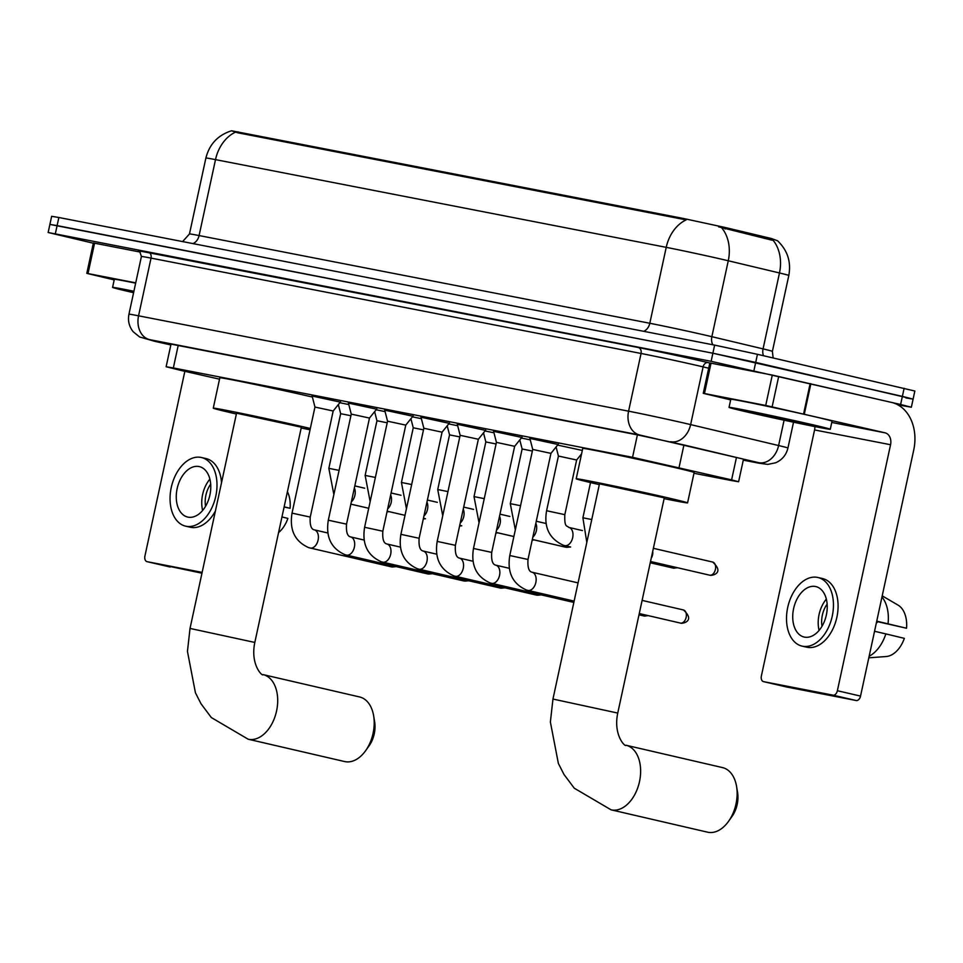 <?xml version="1.0" encoding="UTF-8"?>
<svg xmlns="http://www.w3.org/2000/svg" width="963" height="963" viewBox="0 0 963 963"><rect width="100%" height="100%" fill="white"/><g stroke="black" fill="none" stroke-linecap="round" stroke-linejoin="round"><path stroke-width="1.44" d="M557.589 445.087L582.326 450.443M312.132 396.022L340.312 402.125M348.425 403.088L376.605 409.179M384.719 410.154L412.898 416.245M421.012 417.22L449.191 423.311M457.305 424.274L485.484 430.377M493.598 431.34L521.777 437.431M529.891 438.406L558.071 444.497M693.974 473.266L731.386 480.549L738.609 481.753L731.603 479.887L632.547 457.317L173.34 367.95L166.13 366.747L181.164 370.478L219.528 379.181M771.351 238.499L771.038 239.956L773.145 240.317A36.257 27.807 -76.6 0 1 779.476 272.962A41.433 0.722 -167.8 0 1 788.817 275.454C791.273 261.852 787.517 250.284 777.526 240.75L771.351 238.499L725.392 227.545L683.513 218.493L231.529 130.775C217.963 135.121 209.404 144.209 205.889 158.028L189.47 233.961A41.433 0.722 12.2 0 1 199.088 235.562L649.808 323.267A41.433 0.722 12.2 0 1 706.89 335.521A41.433 0.722 12.2 0 1 711.862 336.689L763.069 348.883A41.433 0.722 12.2 0 1 772.398 351.375L773.133 357.947M521.296 438.021L530.264 439.862M485.003 430.955L493.971 432.808M448.71 423.901L457.678 425.742M412.417 416.835L421.385 418.676M376.124 409.769L385.092 411.61M339.831 402.715L348.799 404.556M763.454 355.708A10.364 7.945 103.4 0 1 763.069 348.883L779.476 272.962L728.269 260.768A41.433 0.722 -167.8 0 0 723.309 259.601A41.433 0.722 -167.8 0 0 666.227 247.347A36.257 27.734 -79 0 1 686.186 219.877L237.825 132.798L231.529 130.775M771.038 239.956L718.579 226.823M93.315 243.218L48.15 232.504L49.895 224.403L57.118 225.607L712.873 353.216L755.69 362.413L913.105 399.127L914.85 391.026L757.448 354.312L714.63 345.115L58.863 217.506L51.653 216.302L49.895 224.403L712.873 353.216L902.379 396.383L913.105 399.127L905.882 397.924M743.34 459.845L750.935 461.121L743.93 459.243L683.537 444.858L637 434.795L169.259 343.767L162.037 342.575L170.86 344.862M48.15 232.504L711.127 361.318L900.622 404.484L911.347 407.229L897.781 404.785M746.903 411.947A51.797 0.903 12.2 0 1 729.039 407.373A51.797 0.903 12.2 0 1 758.471 412.898A51.797 0.903 12.2 0 1 812.411 424.695A51.797 0.903 12.2 0 1 830.287 429.269A51.797 0.903 12.2 0 1 800.843 423.732A51.797 0.903 12.2 0 1 746.903 411.947M729.039 407.373L730.785 399.272A51.797 0.903 12.2 0 1 760.228 404.797A51.797 0.903 12.2 0 1 814.168 416.594A51.797 0.903 12.2 0 1 832.032 421.168L830.287 429.269M802.588 422.781A36.257 0.638 12.2 0 1 815.095 425.971A36.257 0.638 12.2 0 1 794.764 422.167A36.257 0.638 12.2 0 1 756.725 413.861A36.257 0.638 12.2 0 1 744.23 410.647A36.257 0.638 12.2 0 1 765.116 414.584A36.257 0.638 12.2 0 1 802.588 422.781M704.459 393.53L703.255 393.325L709.827 362.955L711.031 363.159L704.459 393.53L765.717 405.447L772.278 375.076L891.594 402.438A41.433 31.695 -79 0 1 913.718 450.094L860.537 696.093A5.176 3.334 103 0 1 856.167 700.522L833.007 695.154A5.176 3.334 -77 0 0 837.377 690.724L890.558 444.725A10.364 7.921 101 0 0 885.033 432.82L765.717 405.447M711.031 363.159L772.278 375.076M814.867 426.597A10.364 7.921 101 0 1 814.566 429.943L761.384 675.942A5.176 3.334 -77 0 0 763.49 681.623A5.176 3.334 -77 0 0 763.563 681.635L786.723 687.004L856.167 700.522M763.563 681.635L833.007 695.154M703.255 393.325L730.652 399.874M804.502 637.109A25.893 16.684 -77 0 0 826.29 615.273A25.893 16.684 -77 0 0 815.817 586.575A25.893 16.684 -77 0 0 815.444 586.491A25.893 16.684 -77 0 0 793.668 608.327A25.893 16.684 -77 0 0 804.129 637.037A25.893 16.684 -77 0 0 804.502 637.109M876.667 621.46L906.532 628.237L876.739 621.159M802.035 646.113L806.657 647.184A35.222 22.679 -77 0 0 807.163 647.292A35.222 22.679 -77 0 0 836.799 617.596A35.222 22.679 -77 0 0 822.558 578.558L817.924 577.487A35.222 22.679 -77 0 0 817.418 577.379A35.222 22.679 -77 0 0 787.794 607.075A35.222 22.679 -77 0 0 802.035 646.113A35.222 22.679 -77 0 0 802.54 646.221A35.222 22.679 -77 0 0 832.164 616.525A35.222 22.679 -77 0 0 817.924 577.487M888.03 623.771A34.187 22.017 -77 0 0 881.964 597M906.532 628.237A26.928 17.346 -77 0 0 898.01 605.089L882.204 595.844M877.486 621.653A20.717 13.338 -77 0 0 877.137 622.507L876.474 622.363M876.474 622.387L877.137 622.507M869.144 656.248A34.187 22.017 -77 0 0 885.84 633.895L904.341 638.361A26.928 17.346 -77 0 1 886.417 656.513L868.807 657.813M874.548 631.283L885.84 633.895M827.145 604.126A20.717 13.338 -77 0 0 822.017 626.251M826.35 599.094A25.893 16.684 -77 0 0 819.092 630.416M133.592 292.704A51.797 0.903 12.2 0 1 130.45 291.97A51.797 0.903 12.2 0 1 112.575 287.407A51.797 0.903 12.2 0 1 133.905 291.259M112.575 287.407L114.332 279.306A51.797 0.903 12.2 0 1 135.651 283.158M133.676 292.331A36.257 0.638 12.2 0 1 127.778 290.682A36.257 0.638 12.2 0 1 133.821 291.633M707.095 832.068A33.151 21.355 -77 0 0 707.564 832.176A33.151 21.355 -77 0 0 708.034 832.285A33.151 21.355 -77 0 0 728.51 821.379A33.151 21.355 -77 0 0 736.587 786.518A33.151 21.355 -77 0 0 722.527 767.595L626.022 745.242A33.151 21.355 103 0 1 639.42 781.98A33.151 21.355 103 0 1 611.529 809.931A33.151 21.355 103 0 1 611.06 809.823L707.564 832.176M626.022 745.242C625.673 747.565 612.986 735.515 617.752 713.065L664.289 497.835L599.48 483.835L552.955 699.054L550.379 722.021L558.359 763.406L563.945 774.396L574.261 788.191L611.06 809.823M599.311 484.618A56.973 0.999 12.2 0 1 595.856 483.823A56.973 0.999 12.2 0 1 576.199 478.792A56.973 0.999 12.2 0 1 608.58 484.871A56.973 0.999 12.2 0 1 667.913 497.847A56.973 0.999 12.2 0 1 687.57 502.879A56.973 0.999 12.2 0 1 664.109 498.629M576.199 478.792L582.759 448.421A56.973 0.999 12.2 0 1 615.152 454.5A56.973 0.999 12.2 0 1 674.485 467.476A56.973 0.999 12.2 0 1 694.142 472.508L687.57 502.879M736.587 786.518L737.574 792.477A22.787 14.674 103 0 1 732.024 816.443L728.51 821.379M344.164 761.432A33.151 21.355 -77 0 0 344.634 761.552A33.151 21.355 -77 0 0 345.115 761.649A33.151 21.355 -77 0 0 365.591 750.743A33.151 21.355 -77 0 0 373.656 715.882A33.151 21.355 -77 0 0 359.596 696.959L263.092 674.606A33.151 21.355 103 0 1 276.489 711.356A33.151 21.355 103 0 1 248.61 739.295A33.151 21.355 103 0 1 248.129 739.199L344.634 761.552M263.092 674.606C262.755 676.929 250.055 664.891 254.822 642.441L301.359 427.211L236.549 413.199L190.024 628.43L187.448 651.397L195.429 692.782L201.014 703.76L211.33 717.555L248.129 739.199M236.38 413.994A56.973 0.999 12.2 0 1 232.926 413.199A56.973 0.999 12.2 0 1 213.268 408.168A56.973 0.999 12.2 0 1 245.649 414.246A56.973 0.999 12.2 0 1 304.982 427.223A56.973 0.999 12.2 0 1 310.327 428.463M213.268 408.168L219.829 377.797A56.973 0.999 12.2 0 1 252.222 383.876A56.973 0.999 12.2 0 1 311.555 396.852A56.973 0.999 12.2 0 1 312.397 397.045M310.05 429.775A56.973 0.999 12.2 0 1 301.178 428.005M373.656 715.882L374.643 721.853A22.787 14.674 103 0 1 369.094 745.819L365.591 750.743M558.311 444.196L550.944 453.368L532.72 449.432L529.794 438.021M522.018 437.13L514.651 446.314L496.427 442.366L493.501 430.967M573.876 602.284A9.329 6.007 103 0 1 573.057 602.212A9.329 6.007 103 0 1 572.925 602.188A9.329 6.007 103 0 1 572.792 602.152M485.725 430.064L478.358 439.248L460.133 435.312M539.918 594.544A9.329 6.007 103 0 1 537.908 595.206A9.329 6.007 103 0 1 536.764 595.158A9.329 6.007 103 0 1 536.632 595.122A9.329 6.007 103 0 1 536.499 595.098M449.432 422.998L442.065 432.182L423.84 428.246L420.915 416.835M503.625 587.478A9.329 6.007 103 0 1 501.615 588.14A9.329 6.007 103 0 1 500.471 588.092A9.329 6.007 103 0 1 500.339 588.068A9.329 6.007 103 0 1 500.206 588.032M413.139 415.944L405.772 425.116L387.547 421.18L384.622 409.769M467.332 580.412A9.329 6.007 103 0 1 465.322 581.086A9.329 6.007 103 0 1 464.178 581.026A9.329 6.007 103 0 1 464.046 581.002A9.329 6.007 103 0 1 463.913 580.966M376.846 408.878L369.479 418.062L351.254 414.114L348.329 402.715M431.039 573.358A9.329 6.007 103 0 1 429.029 574.02A9.329 6.007 103 0 1 427.885 573.96A9.329 6.007 103 0 1 427.753 573.936A9.329 6.007 103 0 1 427.62 573.9M340.553 401.812L333.186 410.996L314.961 407.06L312.036 395.649M394.746 566.292A9.329 6.007 103 0 1 392.735 566.954A9.329 6.007 103 0 1 391.592 566.906A9.329 6.007 103 0 1 391.459 566.87A9.329 6.007 103 0 1 391.327 566.846M652.697 551.426A6.729 4.334 103 0 1 652.565 554.893A6.729 4.334 103 0 1 651.253 558.119M581.592 453.838L576.644 460.001L558.42 456.053L556.084 446.964M532.37 451.045L522.127 448.999L519.791 439.898M569.181 546.647A9.329 6.007 103 0 1 567.183 547.309A9.329 6.007 103 0 1 566.027 547.261A9.329 6.007 103 0 1 565.895 547.225A9.329 6.007 103 0 1 565.763 547.201M496.077 443.979L485.834 441.933L483.498 432.832M532.888 539.581A9.329 6.007 103 0 1 532.226 539.906M459.784 436.913L449.54 434.867L447.205 425.766M496.595 532.515A9.329 6.007 103 0 1 495.933 532.84M423.491 429.859L413.247 427.801L410.912 418.712M460.302 525.461A9.329 6.007 103 0 1 459.64 525.786M387.198 422.793L376.954 420.747L374.619 411.646M424.009 518.395A9.329 6.007 103 0 1 423.347 518.72M350.905 415.727L340.661 413.681L338.326 404.58M387.716 511.329A9.329 6.007 103 0 1 387.054 511.654M88.006 273.564L86.802 273.36L93.375 242.989L94.567 243.194L88.006 273.564L135.723 282.845M94.567 243.194L140.321 252.089M184.848 371.309L144.932 555.976A5.176 3.334 -77 0 0 147.038 561.658A5.176 3.334 -77 0 0 147.11 561.67L201.965 573.202M147.11 561.67L202.134 572.383M86.802 273.36L114.2 279.896M188.05 517.143A25.893 16.684 -77 0 0 209.838 495.307A25.893 16.684 -77 0 0 199.365 466.61A25.893 16.684 -77 0 0 198.992 466.525A25.893 16.684 -77 0 0 177.204 488.361A25.893 16.684 -77 0 0 187.677 517.059A25.893 16.684 -77 0 0 188.05 517.143M284.097 507.032L290.08 508.271L284.145 506.839M185.57 526.147A35.222 22.679 -77 0 0 186.076 526.255A35.222 22.679 -77 0 0 215.712 496.559A35.222 22.679 -77 0 0 201.472 457.521A35.222 22.679 -77 0 0 200.966 457.413A35.222 22.679 -77 0 0 171.342 487.109A35.222 22.679 -77 0 0 185.57 526.147L190.205 527.218A35.222 22.679 -77 0 0 190.71 527.327A35.222 22.679 -77 0 0 215.411 510.992M290.08 508.271A26.928 17.346 -77 0 0 287.407 491.708M221.526 482.728A35.222 22.679 -77 0 0 206.106 458.593L201.472 457.521M278.56 532.623A26.928 17.346 -77 0 0 287.889 518.395L281.954 516.962M210.692 484.16A20.717 13.338 -77 0 0 205.564 506.273M209.886 479.117A25.893 16.684 -77 0 0 202.639 510.45M683.935 444.954L679.084 467.38M725.392 227.545L725.079 229.013M238.042 131.799L237.825 132.798M683.513 218.493L683.297 219.492M637.398 434.879L632.547 457.317M736.454 457.461L731.603 479.887M178.191 345.512L173.34 367.95M192.949 243.591A10.364 7.921 101 0 0 199.088 235.562L215.507 159.629A41.433 0.722 -167.8 0 0 205.889 158.028M721.829 227.99A36.257 27.807 -76.6 0 1 728.269 260.768L711.862 336.689A10.364 7.945 103.4 0 0 712.825 344.766M235.478 132.16A36.257 27.734 101 0 0 215.507 159.629L666.227 247.347L649.808 323.267A10.364 7.921 101 0 1 643.657 331.308M58.863 217.506L55.36 233.696M714.63 345.115L711.127 361.318M757.448 354.312L753.945 370.514M904.125 388.294L900.622 404.484M758.495 463.107A20.717 15.841 101 0 0 758.916 463.191L743.28 460.145L758.639 462.661L639.649 434.999L149.626 339.638L170.836 344.947L154.634 341.287A20.717 10.388 -77.2 0 0 154.838 341.323M154.429 341.227A20.717 10.388 -77.2 0 0 154.634 341.287L139.575 336.954L133.147 331.705C129.09 326.517 127.694 320.679 128.946 314.215A41.433 0.722 12.2 0 1 138.564 315.816L628.586 411.177A41.433 0.722 12.2 0 1 685.668 423.431A41.433 0.722 12.2 0 1 690.627 424.599L703.11 366.891A41.433 0.722 -167.8 0 0 698.139 365.723A41.433 0.722 -167.8 0 0 641.057 353.469L151.035 258.108A41.433 0.722 -167.8 0 0 141.417 256.507C139.647 251.126 138.672 249.2 138.467 250.729M138.66 250.801L638.288 347.511A5.176 3.96 -79 0 1 641.057 353.469L628.586 411.177A20.717 15.841 101 0 0 639.649 434.999M638.288 347.511A46.621 0.819 12.2 0 1 702.509 361.306A46.621 0.819 12.2 0 1 708.094 362.606L709.815 363.015M670.669 441.704A20.717 15.889 -76.6 0 0 690.627 424.599L778.61 445.544L784.087 420.193M758.639 462.661A20.717 15.889 -76.6 0 0 778.61 445.544A41.433 0.722 12.2 0 1 787.939 448.036L793.524 422.203M708.684 368.215L703.11 366.891A5.176 3.972 103.4 0 1 708.094 362.606M149.626 339.638A20.717 15.841 101 0 1 138.564 315.816L151.035 258.108A5.176 3.96 -79 0 0 148.266 252.15M787.939 448.036C786.241 454.969 782.149 459.893 775.624 462.794L767.788 464.395L758.916 463.191A20.717 15.841 101 0 0 759.374 463.275M743.869 459.231L743.713 459.917M814.566 429.943L890.558 444.725M831.755 422.444L885.033 432.82M810.87 383.743L804.298 414.114M837.377 690.724L860.537 696.093M803.587 413.946L810.148 383.575M778.694 376.449L772.133 406.819M617.752 713.065L552.955 699.054M254.822 642.441L190.024 628.43M683.309 609.928A6.729 4.334 103 0 1 683.405 609.952A6.729 4.334 103 0 1 686.125 617.415A6.729 4.334 103 0 1 680.468 623.097A6.729 4.334 103 0 1 680.372 623.073A6.729 4.334 103 0 1 680.275 623.049M642.116 600.394L683.405 609.952C695.924 621.243 682.237 623.916 680.6 623.121A6.729 5.152 -79 0 1 680.468 623.097M550.944 453.368L528.001 559.467L509.776 555.531L532.72 449.432M531.997 572.227A9.329 6.007 103 0 1 532.058 572.239A9.329 6.007 103 0 1 532.286 572.299A9.329 6.007 103 0 1 535.777 582.747A9.329 6.007 103 0 1 527.977 590.427A9.329 6.007 103 0 1 527.844 590.403A9.329 6.007 103 0 1 527.616 590.343M646.871 615.321A6.729 4.334 103 0 1 644.175 616.031A6.729 4.334 103 0 1 644.078 616.007A6.729 4.334 103 0 1 643.982 615.983M648.255 615.634L644.307 616.055A6.729 5.152 -79 0 1 644.175 616.031M514.651 446.302L491.708 552.401L473.483 548.465L496.427 442.366M495.704 565.161A9.329 6.007 103 0 1 495.764 565.173A9.329 6.007 103 0 1 495.993 565.233A9.329 6.007 103 0 1 499.484 575.693A9.329 6.007 103 0 1 491.684 583.373A9.329 6.007 103 0 1 491.551 583.337A9.329 6.007 103 0 1 491.323 583.277M478.358 439.248L455.415 545.335L437.19 541.399L460.133 435.3L457.208 423.901M459.411 558.095A9.329 6.007 103 0 1 459.471 558.107A9.329 6.007 103 0 1 459.7 558.179A9.329 6.007 103 0 1 463.191 568.627A9.329 6.007 103 0 1 455.391 576.307A9.329 6.007 103 0 1 455.258 576.271A9.329 6.007 103 0 1 455.03 576.211M442.065 432.182L419.122 538.281L400.897 534.333L423.84 428.246M423.118 551.029A9.329 6.007 103 0 1 423.178 551.053A9.329 6.007 103 0 1 423.407 551.113A9.329 6.007 103 0 1 426.898 561.561A9.329 6.007 103 0 1 419.098 569.241A9.329 6.007 103 0 1 418.965 569.217A9.329 6.007 103 0 1 418.736 569.157M405.772 425.116L382.829 531.215L364.604 527.279L387.547 421.18M386.825 543.975A9.329 6.007 103 0 1 386.885 543.987A9.329 6.007 103 0 1 387.114 544.047A9.329 6.007 103 0 1 390.617 554.495A9.329 6.007 103 0 1 382.805 562.175A9.329 6.007 103 0 1 382.672 562.151A9.329 6.007 103 0 1 382.443 562.091M369.479 418.062L346.536 524.149L328.311 520.213L351.254 414.114M350.532 536.909A9.329 6.007 103 0 1 350.592 536.921A9.329 6.007 103 0 1 350.821 536.981A9.329 6.007 103 0 1 354.324 547.441A9.329 6.007 103 0 1 346.511 555.121A9.329 6.007 103 0 1 346.379 555.085A9.329 6.007 103 0 1 346.15 555.025M333.186 410.996L310.242 517.083L292.018 513.147L314.961 407.048M314.239 529.843A9.329 6.007 103 0 1 314.299 529.855A9.329 6.007 103 0 1 314.528 529.927A9.329 6.007 103 0 1 318.031 540.375A9.329 6.007 103 0 1 310.218 548.055A9.329 6.007 103 0 1 310.086 548.019A9.329 6.007 103 0 1 309.857 547.959M712.572 562.043A6.729 4.334 103 0 1 712.668 562.055A6.729 4.334 103 0 1 715.389 569.518A6.729 4.334 103 0 1 709.731 575.2A6.729 4.334 103 0 1 709.635 575.176A6.729 4.334 103 0 1 709.538 575.152M653.371 548.32L712.668 562.055C725.199 573.346 711.501 576.018 709.863 575.224A6.729 5.152 -79 0 1 709.731 575.2M591.764 519.539L582.892 517.793L586.816 542.398M676.134 567.424A6.729 4.334 103 0 1 673.438 568.134A6.729 4.334 103 0 1 673.342 568.11A6.729 4.334 103 0 1 673.245 568.086M677.519 567.737L673.57 568.17A6.729 5.152 -79 0 1 673.438 568.134M568.82 527.423A9.329 6.007 103 0 1 568.88 527.435L568.712 527.387C566.99 525.256 564.318 528.061 564.824 514.663L546.599 510.727C543.698 527.255 549.295 538.762 563.379 545.263L564.667 545.6A9.329 6.007 103 0 1 564.438 545.539M582.459 530.577L568.88 527.435A9.329 6.007 103 0 1 569.109 527.495A9.329 6.007 103 0 1 572.612 537.956A9.329 6.007 103 0 1 564.8 545.624A9.329 6.007 103 0 1 564.667 545.6L570.541 546.996M520.55 505.707L510.306 503.661L515.325 529.843M535.825 523.294A9.329 6.007 103 0 1 532.84 537.113M484.257 498.641L474.013 496.595L479.032 522.777M499.532 516.228A9.329 6.007 103 0 1 496.547 530.047M447.964 491.587L437.72 489.541L442.739 515.723M463.239 509.174A9.329 6.007 103 0 1 460.254 522.981M411.67 484.521L401.427 482.475L406.446 508.657M426.946 502.108A9.329 6.007 103 0 1 423.961 515.927M375.377 477.455L365.133 475.409L370.153 501.591M390.653 495.042A9.329 6.007 103 0 1 387.668 508.861M339.084 470.389L328.84 468.343L333.86 494.525M354.36 487.976A9.329 6.007 103 0 1 351.375 501.795M743.496 459.146L738.609 481.753M171.017 344.116L166.13 366.747M182.609 241.581L189.47 233.961M788.817 275.454L772.398 351.375M911.347 407.229L913.105 399.127M128.946 314.215L141.417 256.507M763.49 681.623L786.651 686.992M876.763 657.235L868.807 657.825M574.129 601.117L526.556 590.066C512.665 583.915 507.068 572.395 509.776 555.531M578.065 582.892L531.889 572.191C528.795 571.456 527.495 567.219 528.001 559.467M680.6 623.121L639.263 613.551M572.925 602.188L490.263 583C476.372 576.849 470.775 565.341 473.483 548.465M509.343 568.314L495.596 565.125C492.502 564.39 491.202 560.153 491.708 552.401M644.307 616.055L638.987 614.827M536.632 595.122L453.97 575.934C440.079 569.783 434.482 558.275 437.19 541.399M473.05 561.26L459.303 558.071C456.209 557.336 454.909 553.087 455.415 545.335M541.362 594.881L537.908 595.206M500.339 588.068L417.677 568.868C403.786 562.717 398.188 551.209 400.897 534.333M436.757 554.194L423.01 551.005C419.916 550.27 418.616 546.021 419.122 538.281M571.721 601.935L541.278 594.881M505.069 587.815L501.615 588.14M464.046 581.002L381.384 561.814C367.493 555.663 361.895 544.143 364.604 527.279M400.464 547.128L386.717 543.939C383.623 543.204 382.323 538.967 382.829 531.215M535.428 594.869L504.985 587.827M468.776 580.749L465.322 581.086M427.753 573.936L345.091 554.748C331.2 548.597 325.614 537.089 328.311 520.213M364.17 540.062L350.424 536.873C347.33 536.138 346.03 531.901 346.536 524.149M499.135 587.803L468.692 580.761M432.483 573.695L429.029 574.02M391.459 566.87L308.798 547.682C294.907 541.531 289.321 530.023 292.018 513.147M327.877 533.008L314.131 529.819C311.037 529.084 309.737 524.835 310.242 517.083M462.842 580.749L432.399 573.695M396.19 566.629L392.735 566.954M590.512 482.571L582.892 517.793M709.863 575.224L650.519 561.489M558.42 456.053L546.599 510.727M673.57 568.17L650.242 562.765M576.644 460.001L564.824 514.663M522.127 448.999L510.306 503.661M532.322 539.449L565.895 547.225M536.271 521.224L546.165 523.523M570.638 546.984L567.183 547.309M485.834 441.933L474.013 496.595M496.029 532.395L513.881 536.523M499.978 514.158L509.872 516.457M534.345 539.918L532.178 540.123M449.54 434.867L437.72 489.541M459.736 525.329L461.662 525.798M564.691 546.972L534.248 539.93M463.685 507.104L473.579 509.391M498.052 532.852L495.885 533.057M413.247 427.801L401.427 482.475M423.455 518.263L425.369 518.744M513.881 536.547L497.955 532.864M427.391 500.038L437.286 502.325M461.759 525.798L459.592 526.003M376.954 420.747L365.133 475.409M387.162 511.197L405.002 515.337M391.098 492.972L400.993 495.271M425.465 518.732L423.299 518.937M340.661 413.681L328.84 468.343M350.869 504.143L368.709 508.271M354.805 485.906L364.7 488.205M389.172 511.666L387.006 511.871M147.038 561.658L170.198 567.026"/></g></svg>
